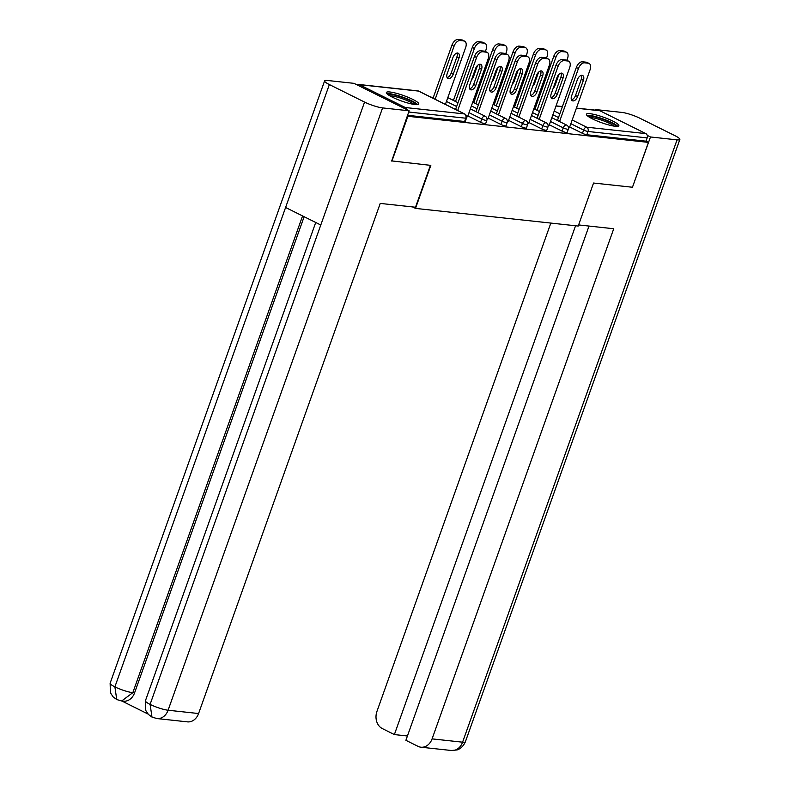 <?xml version="1.0" encoding="UTF-8"?>
<svg xmlns="http://www.w3.org/2000/svg" width="790" height="790" viewBox="0 0 790 790"><rect width="100%" height="100%" fill="white"/><g stroke="black" fill="none" stroke-linecap="round" stroke-linejoin="round"><path stroke-width="1.19" d="M589.982 113.691A17.212 2.913 19.6 0 0 586.427 114.214A17.212 2.913 19.6 0 0 596.776 120.85A17.212 2.913 19.6 0 0 615.292 126.291A17.212 2.913 19.6 0 0 618.846 125.768A17.212 2.913 19.6 0 0 608.498 119.132A17.212 2.913 19.6 0 0 589.982 113.691M389.914 91.996A17.212 2.913 19.6 0 0 386.359 92.509A17.212 2.913 19.6 0 0 396.708 99.145A17.212 2.913 19.6 0 0 415.224 104.586A17.212 2.913 19.6 0 0 418.779 104.063A17.212 2.913 19.6 0 0 408.43 97.427A17.212 2.913 19.6 0 0 389.914 91.996M535.195 108.447L534.02 108.319M514.823 106.235L513.648 106.107M494.451 104.023L493.276 103.895M474.079 101.811L472.904 101.683M453.707 99.609L451.189 99.333M433.335 97.397L430.817 97.121M576.424 108.082L599.185 110.551A3.308 2.656 96.2 0 1 599.926 110.768L645.835 133.609A3.308 2.656 96.2 0 1 647.168 137.894L646.003 141.173L648.432 142.388L632.464 187.25L593.547 183.033L578.221 226.049L415.51 208.402L412.528 206.921M406.771 109.613A3.308 2.656 -83.8 0 0 405.28 107.519L359.371 84.668A3.308 2.656 -83.8 0 0 358.64 84.451A3.308 2.656 -83.8 0 0 357.06 84.876M464.609 121.492L465.774 118.214A3.308 0.563 19.6 0 0 466.465 118.115L465.3 121.393A3.308 0.563 -160.4 0 1 464.609 121.492L407.541 115.301M415.51 208.402L430.827 165.377L391.317 160.864M391.909 161.15L407.887 116.288L407.294 115.992M648.432 142.388L407.887 116.288M466.633 116.663L467.601 116.604M562.085 131.12L563.25 127.842A3.308 0.563 -160.4 0 0 567.645 129.264A3.308 0.563 19.6 0 0 568.326 129.165L567.161 132.444A3.308 0.563 -160.4 0 1 566.47 132.542A3.308 0.563 -160.4 0 1 562.085 131.12L549.327 124.771M646.003 141.173L586.842 134.754A3.308 0.563 -160.4 0 1 582.457 133.332L569.699 126.983M548.132 125.501L549.09 125.442M521.341 126.706L522.506 123.428A3.308 0.563 -160.4 0 0 526.89 124.85A3.308 0.563 19.6 0 0 527.582 124.751L526.417 128.019A3.308 0.563 -160.4 0 1 525.725 128.128A3.308 0.563 -160.4 0 1 521.341 126.706L508.582 120.356M507.377 121.087L508.345 121.018M480.587 122.282L481.762 119.004A3.308 0.563 -160.4 0 0 486.146 120.426A3.308 0.563 19.6 0 0 486.838 120.327L485.672 123.605A3.308 0.563 -160.4 0 1 484.981 123.704A3.308 0.563 -160.4 0 1 480.587 122.282L467.838 115.933M487.005 118.875L487.973 118.816M500.969 124.494L502.134 121.216A3.308 0.563 -160.4 0 0 506.518 122.638A3.308 0.563 19.6 0 0 507.21 122.539L506.044 125.817A3.308 0.563 -160.4 0 1 505.353 125.916A3.308 0.563 -160.4 0 1 500.969 124.494L488.21 118.145M527.75 123.289L528.717 123.23M541.713 128.908L542.878 125.63A3.308 0.563 -160.4 0 0 547.273 127.062A3.308 0.563 19.6 0 0 547.954 126.953L546.789 130.232A3.308 0.563 -160.4 0 1 546.097 130.33A3.308 0.563 -160.4 0 1 541.713 128.908L528.954 122.559M568.504 127.713L569.462 127.654M479.53 64.306A5.076 2.893 -63.5 0 1 479.412 68.256L473.654 84.441A5.076 2.893 -63.5 0 1 469.635 88.796M455.593 109.445L474.464 56.446A6.616 3.782 -63.5 0 1 480.567 50.718L484.359 51.133A6.616 3.782 -63.5 0 1 485.119 51.35L487.223 52.397A6.616 3.782 116.5 0 0 486.462 52.18L484.359 51.133M487.223 52.397A6.616 3.782 116.5 0 1 488.2 58.756L467.542 116.762M457.696 110.501L476.577 57.492L474.464 56.446M480.567 50.718L482.68 51.775L486.462 52.18M481.525 69.303L475.758 85.488A5.076 2.893 -63.5 0 1 470.494 89.705A5.076 2.893 -63.5 0 1 469.754 84.836L475.511 68.651A5.076 2.893 -63.5 0 1 480.774 64.434A5.076 2.893 -63.5 0 1 481.525 69.303L479.412 68.256M482.68 51.775A6.616 3.782 116.5 0 0 476.577 57.492M453.213 74.27L458.97 58.085A5.076 2.893 116.5 0 0 458.23 53.216A5.076 2.893 116.5 0 0 452.966 57.433L447.199 73.618A5.076 2.893 116.5 0 0 447.95 78.487A5.076 2.893 116.5 0 0 453.213 74.27L451.1 73.223L456.867 57.038A5.076 2.893 116.5 0 0 456.985 53.088M445.402 104.379L465.646 47.528A6.616 3.782 116.5 0 0 464.678 41.179A6.616 3.782 116.5 0 0 463.918 40.962L460.135 40.547A6.616 3.782 116.5 0 0 454.023 46.274L451.92 45.218L433.038 98.227M435.152 99.273L454.023 46.274M463.918 40.962L461.814 39.915L458.022 39.5L460.135 40.547M447.091 77.568A5.076 2.893 116.5 0 0 451.1 73.223M461.814 39.915A6.616 3.782 -63.5 0 1 462.575 40.132L464.678 41.179M451.92 45.218A6.616 3.782 -63.5 0 1 458.022 39.5M388.117 94.711A14.892 2.518 -160.4 0 1 396.916 95.689A14.892 2.518 -160.4 0 1 416.034 104.655M413.96 104.418A13.795 2.33 19.6 0 0 396.926 97.022A13.795 2.33 19.6 0 0 389.875 95.837M417.683 104.626A17.104 2.893 19.6 0 0 396.155 95.057A17.104 2.893 19.6 0 0 386.843 93.645M617.75 126.331A17.104 2.893 19.6 0 0 603.027 118.905A17.104 2.893 19.6 0 0 586.911 115.35M588.185 116.416A14.892 2.518 -160.4 0 1 602.898 119.251A14.892 2.518 -160.4 0 1 616.101 126.361M614.028 126.114A13.795 2.33 19.6 0 0 602.474 120.455A13.795 2.33 19.6 0 0 589.942 117.542M430.422 165.327L415.5 207.237L380.237 203.415L198.586 713.538A13.242 10.635 96.2 0 1 187.428 721.863L156.933 718.554A13.242 10.635 96.2 0 0 168.092 710.23L198.586 713.538M329.361 84.56L285.595 207.484L320.789 225.002L364.565 102.078L329.361 84.56A13.568 2.301 19.6 0 1 324.611 80.876A13.568 2.301 19.6 0 1 327.416 80.471L353.999 83.345L409.151 110.798L391.662 161.032M364.565 102.078A13.568 2.301 19.6 0 0 382.577 107.914L409.151 110.798M121.877 701.016L148.006 714.022M304.13 216.707L134.577 692.87A13.242 10.635 96.2 0 1 123.418 701.184L121.65 700.997L132.819 692.672L134.577 692.87M315.724 222.474L145.419 700.76A13.568 2.301 19.6 0 0 150.09 704.394L151.996 717.093L156.933 718.554M324.611 80.876L110.136 683.202A13.568 2.301 19.6 0 0 114.886 686.875L116.742 699.545L121.65 700.997M578.626 224.933L613.731 228.744L432.091 738.877L462.584 742.185L677.06 139.86L650.486 136.976L632.494 187.161M550.827 223.076L376.939 711.425A13.242 10.635 -83.8 0 0 382.291 728.558L394.378 734.572L575.555 225.762M677.06 139.86A13.568 2.301 19.6 0 0 679.864 139.445A13.568 2.301 19.6 0 0 675.114 135.771L639.91 118.253A13.568 2.301 19.6 0 0 621.908 112.417L595.324 109.534L596.865 110.294M647.227 135.357L650.486 136.976M589.004 226.059L405.892 740.309L417.979 746.323A13.242 10.635 -83.8 0 0 420.922 747.192A13.242 10.635 -83.8 0 0 432.091 738.877M407.433 735.994L394.378 734.572M595.324 109.534L595.127 110.106M499.902 66.518A5.076 2.893 -63.5 0 1 499.784 70.468L494.026 86.653A5.076 2.893 -63.5 0 1 490.007 90.998M475.965 111.657L494.836 58.648A6.616 3.782 -63.5 0 1 500.939 52.93L504.731 53.345A6.616 3.782 -63.5 0 1 505.491 53.562L507.595 54.609A6.616 3.782 116.5 0 0 506.834 54.392L504.731 53.345M507.595 54.609A6.616 3.782 116.5 0 1 508.572 60.958L487.914 118.974M478.069 112.703L496.95 59.704L494.836 58.648M500.939 52.93L503.052 53.977L506.834 54.392M501.897 71.515L496.13 87.7A5.076 2.893 -63.5 0 1 490.867 91.916A5.076 2.893 -63.5 0 1 490.126 87.048L495.883 70.863A5.076 2.893 -63.5 0 1 501.156 66.646A5.076 2.893 -63.5 0 1 501.897 71.515L499.784 70.468M503.052 53.977A6.616 3.782 116.5 0 0 496.95 59.704M520.274 68.72A5.076 2.893 -63.5 0 1 520.156 72.68L514.399 88.865A5.076 2.893 -63.5 0 1 510.38 93.21M496.337 113.869L515.208 60.86A6.616 3.782 -63.5 0 1 521.311 55.142L525.103 55.557A6.616 3.782 -63.5 0 1 525.864 55.774L527.977 56.821A6.616 3.782 116.5 0 0 527.207 56.604L525.103 55.557M527.977 56.821A6.616 3.782 116.5 0 1 528.945 63.17L508.286 121.186M498.441 114.915L517.322 61.916L515.208 60.86M521.311 55.142L523.424 56.189L527.207 56.604M522.269 73.727L516.502 89.912A5.076 2.893 -63.5 0 1 511.239 94.129A5.076 2.893 -63.5 0 1 510.498 89.26L516.255 73.075A5.076 2.893 -63.5 0 1 521.528 68.858A5.076 2.893 -63.5 0 1 522.269 73.727L520.156 72.68M523.424 56.189A6.616 3.782 116.5 0 0 517.322 61.916M540.646 70.932A5.076 2.893 -63.5 0 1 540.528 74.892L534.771 91.067A5.076 2.893 -63.5 0 1 530.752 95.422M516.709 116.081L535.581 63.072A6.616 3.782 -63.5 0 1 541.683 57.354L545.475 57.759A6.616 3.782 -63.5 0 1 546.236 57.986L548.349 59.033A6.616 3.782 116.5 0 0 547.579 58.816L545.475 57.759M548.349 59.033A6.616 3.782 116.5 0 1 549.317 65.382L528.658 123.388M518.813 117.127L537.694 64.118L535.581 63.072M541.683 57.354L543.796 58.401L547.579 58.816M542.641 75.939L536.874 92.124A5.076 2.893 -63.5 0 1 531.611 96.341A5.076 2.893 -63.5 0 1 530.87 91.472L536.627 75.287A5.076 2.893 -63.5 0 1 541.9 71.07A5.076 2.893 -63.5 0 1 542.641 75.939L540.528 74.892M543.796 58.401A6.616 3.782 116.5 0 0 537.694 64.118M561.019 73.144A5.076 2.893 -63.5 0 1 560.9 77.094L555.143 93.279A5.076 2.893 -63.5 0 1 551.124 97.634M537.082 118.293L555.953 65.284A6.616 3.782 -63.5 0 1 562.055 59.566L565.847 59.971A6.616 3.782 -63.5 0 1 566.608 60.188L568.721 61.245A6.616 3.782 116.5 0 0 567.961 61.018L565.847 59.971M568.721 61.245A6.616 3.782 116.5 0 1 569.689 67.594L549.03 125.6M539.185 119.339L558.066 66.33L555.953 65.284M562.055 59.566L564.169 60.613L567.961 61.018M563.013 78.151L557.246 94.336A5.076 2.893 -63.5 0 1 551.983 98.552A5.076 2.893 -63.5 0 1 551.242 93.684L556.999 77.499A5.076 2.893 -63.5 0 1 562.273 73.273A5.076 2.893 -63.5 0 1 563.013 78.151L560.9 77.094M564.169 60.613A6.616 3.782 116.5 0 0 558.066 66.33M581.391 75.356A5.076 2.893 -63.5 0 1 581.272 79.306L575.515 95.491A5.076 2.893 -63.5 0 1 571.496 99.846M557.454 120.495L576.325 67.496A6.616 3.782 -63.5 0 1 582.428 61.768L586.22 62.183A6.616 3.782 -63.5 0 1 586.98 62.4L589.093 63.447A6.616 3.782 116.5 0 0 588.333 63.23L586.22 62.183M589.093 63.447A6.616 3.782 116.5 0 1 590.061 69.806L569.402 127.812M559.557 121.551L578.438 68.542L576.325 67.496M582.428 61.768L584.541 62.825L588.333 63.23M583.385 80.353L577.618 96.538A5.076 2.893 -63.5 0 1 572.355 100.755A5.076 2.893 -63.5 0 1 571.614 95.886L577.371 79.701A5.076 2.893 -63.5 0 1 582.645 75.484A5.076 2.893 -63.5 0 1 583.385 80.353L581.272 79.306M584.541 62.825A6.616 3.782 116.5 0 0 578.438 68.542M471.61 79.632A5.076 2.893 116.5 0 0 473.585 76.482L477.496 65.501M485.396 51.488L486.018 49.74A6.616 3.782 116.5 0 0 485.05 43.391A6.616 3.782 116.5 0 0 484.29 43.174L480.508 42.759A6.616 3.782 116.5 0 0 474.395 48.476L472.292 47.43L453.411 100.439M455.524 101.485L474.395 48.476M484.29 43.174L482.186 42.117L478.394 41.712L480.508 42.759M482.186 42.117A6.616 3.782 -63.5 0 1 482.947 42.344L485.05 43.391M472.292 47.43A6.616 3.782 -63.5 0 1 478.394 41.712M491.982 81.844A5.076 2.893 116.5 0 0 493.957 78.694L497.868 67.713M505.768 53.7L506.39 51.952A6.616 3.782 116.5 0 0 505.422 45.603A6.616 3.782 116.5 0 0 504.662 45.376L500.88 44.971A6.616 3.782 116.5 0 0 494.767 50.688L492.664 49.642L473.783 102.651M475.896 103.697L494.767 50.688M504.662 45.376L502.559 44.329L498.767 43.924L500.88 44.971M502.559 44.329A6.616 3.782 -63.5 0 1 503.319 44.546L505.422 45.603M492.664 49.642A6.616 3.782 -63.5 0 1 498.767 43.924M512.355 84.056A5.076 2.893 116.5 0 0 514.33 80.896L518.24 69.925M526.14 55.912L526.762 54.164A6.616 3.782 116.5 0 0 525.794 47.815A6.616 3.782 116.5 0 0 525.034 47.588L521.252 47.183A6.616 3.782 116.5 0 0 515.139 52.9L513.036 51.854L494.155 104.853M496.268 105.909L515.139 52.9M525.034 47.588L522.931 46.541L519.139 46.126L521.252 47.183M522.931 46.541A6.616 3.782 -63.5 0 1 523.691 46.758L525.794 47.815M513.036 51.854A6.616 3.782 -63.5 0 1 519.139 46.126M532.727 86.258A5.076 2.893 116.5 0 0 534.702 83.108L538.612 72.137M546.512 58.124L547.134 56.376A6.616 3.782 116.5 0 0 546.167 50.017A6.616 3.782 116.5 0 0 545.406 49.8L541.624 49.395A6.616 3.782 116.5 0 0 535.511 55.112L533.408 54.066L514.527 107.065M516.64 108.121L535.511 55.112M545.406 49.8L543.303 48.753L539.511 48.338L541.624 49.395M543.303 48.753A6.616 3.782 -63.5 0 1 544.063 48.97L546.167 50.017M533.408 54.066A6.616 3.782 -63.5 0 1 539.511 48.338M553.099 88.47A5.076 2.893 116.5 0 0 555.074 85.32L558.984 74.339M566.884 60.326L567.506 58.579A6.616 3.782 116.5 0 0 566.539 52.229A6.616 3.782 116.5 0 0 565.778 52.012L561.996 51.597A6.616 3.782 116.5 0 0 555.884 57.324L553.78 56.268L534.899 109.277M537.012 110.324L555.884 57.324M565.778 52.012L563.675 50.965L559.883 50.55L561.996 51.597M563.675 50.965A6.616 3.782 -63.5 0 1 564.435 51.182L566.539 52.229M553.78 56.268A6.616 3.782 -63.5 0 1 559.883 50.55M405.28 107.519L464.441 113.928L418.532 91.087L359.371 84.668M466.465 118.115A3.308 3.308 0 0 0 464.816 114.046A3.308 1.886 -63.5 0 0 464.441 113.928A3.308 2.656 -83.8 0 1 465.774 118.214L408.707 112.022M464.816 114.046L418.917 91.196A3.308 1.886 -63.5 0 0 418.532 91.087A3.308 2.656 -83.8 0 0 417.791 90.87L358.64 84.451M599.926 110.768L576.384 108.21M562.371 106.69L556.012 105.998M554.215 111.035L559.824 113.829M572.187 119.981L586.674 127.19L645.835 133.609M647.168 137.894L588.017 131.476L586.842 134.754M582.457 133.332L583.622 130.054A3.308 1.886 116.5 0 1 586.674 127.19A3.308 2.656 96.2 0 1 588.017 131.476A3.308 0.563 -160.4 0 1 583.622 130.054L570.864 123.704M486.838 120.327A3.308 3.308 0 0 0 485.188 116.249A3.308 1.886 -63.5 0 0 484.813 116.14A3.308 1.886 116.5 0 0 481.762 119.004L469.003 112.654M456.64 106.502L446.459 101.436M507.21 122.539A3.308 3.308 0 0 0 505.56 118.46A3.308 1.886 -63.5 0 0 505.185 118.352A3.308 1.886 116.5 0 0 502.134 121.216L489.375 114.866M477.012 108.714L471.403 105.919M527.582 124.751A3.308 3.308 0 0 0 525.933 120.673A3.308 1.886 -63.5 0 0 525.557 120.564A3.308 1.886 116.5 0 0 522.506 123.428L509.748 117.078M497.384 110.926L491.775 108.131M547.954 126.953A3.308 3.308 0 0 0 546.305 122.885A3.308 1.886 -63.5 0 0 545.93 122.776A3.308 1.886 116.5 0 0 542.878 125.63L530.12 119.28M517.756 113.128L512.147 110.343M568.326 129.165A3.308 3.308 0 0 0 566.677 125.097A3.308 1.886 -63.5 0 0 566.302 124.978A3.308 1.886 116.5 0 0 563.25 127.842L550.492 121.492M538.128 115.34L532.519 112.545M558.5 117.552L552.891 114.757M475.758 85.488L473.654 84.441M456.867 57.038L458.97 58.085M382.577 107.914L168.092 710.23A13.568 2.301 19.6 0 1 150.09 704.394L320.789 225.002M302.57 215.937L132.819 692.672A13.568 2.301 19.6 0 1 114.886 686.875L285.595 207.484M420.922 747.192L451.416 750.5A13.242 10.635 96.2 0 0 462.584 742.185A13.568 2.301 19.6 0 0 465.389 741.77L679.864 139.445M496.13 87.7L494.026 86.653M516.502 89.912L514.399 88.865M536.874 92.124L534.771 91.067M557.246 94.336L555.143 93.279M577.618 96.538L575.515 95.491M472.854 76.117L473.585 76.482M493.227 78.328L493.957 78.694M513.599 80.541L514.33 80.896M533.971 82.752L534.702 83.108M554.343 84.955L555.074 85.32M556.051 105.87L562.411 106.561M418.917 91.196A3.308 3.308 0 0 0 417.791 90.87M485.188 116.249L470.346 108.862M457.983 102.71L447.802 97.644M505.56 118.46L490.718 111.074M478.365 104.922L472.746 102.127M525.933 120.673L511.1 113.286M498.737 107.134L493.118 104.339M546.305 122.885L531.473 115.498M519.109 109.346L513.49 106.551M566.677 125.097L551.845 117.71M539.481 111.558L533.862 108.763M151.996 717.093L148.411 714.456L145.706 710.388L145.419 700.76M116.742 699.545L113.108 696.869L110.373 692.702L110.136 683.202M451.416 750.5L456.897 749.957C456.847 750.085 462.407 748.703 465.389 741.77"/></g></svg>
